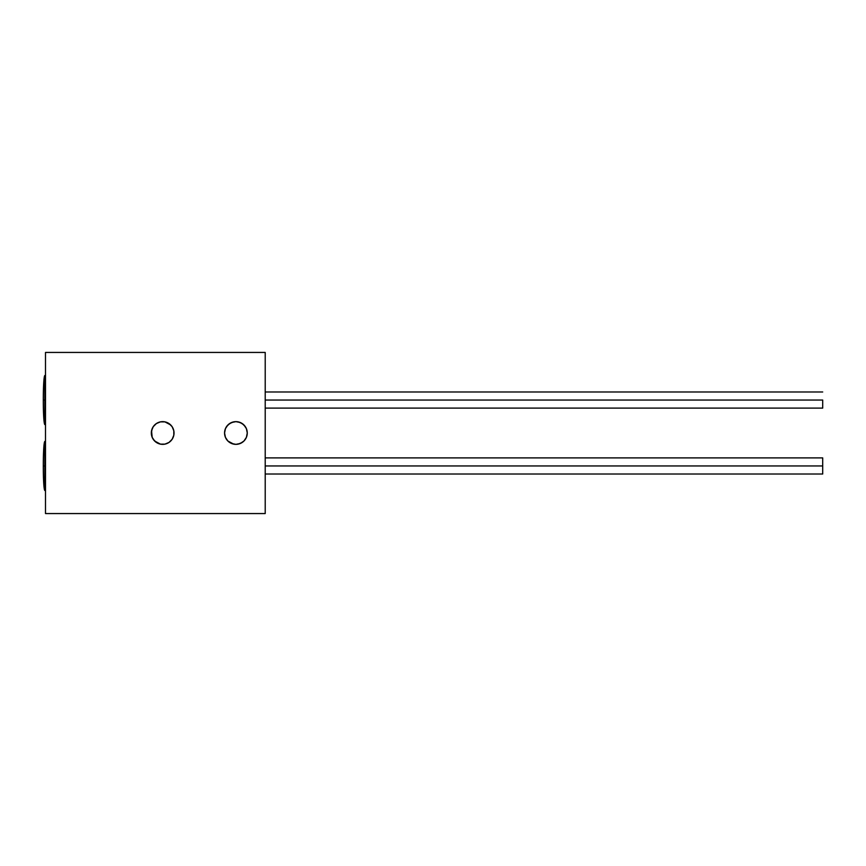 <?xml version="1.0" encoding="UTF-8"?>
<svg xmlns="http://www.w3.org/2000/svg" width="866" height="866" viewBox="0 0 866 866"><rect width="100%" height="100%" fill="white"/><g stroke="black" fill="none" stroke-linecap="round" stroke-linejoin="round"><path stroke-width="1.3" d="M152.189 428.659L151.323 433A11.355 11.355 0 0 1 162.678 421.645A11.355 11.355 0 0 1 174.034 433A11.355 11.355 0 0 1 162.678 444.355A11.355 11.355 0 0 1 151.323 433L152.189 437.341L154.646 441.032L160.459 444.139L164.897 444.139L168.989 442.439L172.118 439.311L173.806 435.219L173.806 430.781L172.118 426.689L168.989 423.561L164.897 421.861L160.459 421.861L156.367 423.561L153.239 426.689L151.539 430.781L152.189 437.341M246.399 437.341L247.265 433A11.355 11.355 0 0 1 235.92 444.355A11.355 11.355 0 0 1 224.565 433L225.431 437.341L227.888 441.032L231.568 443.489L235.92 444.355L240.261 443.489L243.941 441.032L246.399 437.341L247.265 433L246.399 428.659L243.941 424.968L240.261 422.511L235.92 421.645L231.568 422.511L227.888 424.968L225.431 428.659L224.565 433A11.355 11.355 0 0 1 235.92 421.645A11.355 11.355 0 0 1 247.265 433L246.399 428.659M265.212 513.56L265.212 352.44L45.497 352.44L45.497 513.56L265.212 513.56L45.497 513.56L45.497 352.44L265.212 352.44L265.212 513.56M170.699 424.968L164.897 421.861M160.459 421.861L156.367 423.561M153.239 439.311L156.367 442.439L160.459 444.139M164.897 444.139L168.989 442.439L172.118 439.311M245.349 426.689L242.22 423.561L238.128 421.861M233.701 421.861L229.609 423.561L226.481 426.689M227.888 441.032L233.701 444.139M238.128 444.139L242.22 442.439M822.7 465.962L822.7 457.897L822.7 474.016L822.7 465.962L265.212 465.962L822.7 465.962M44.761 490.492C43.603 488.738 43.268 473.832 43.3 465.962C43.268 458.082 43.603 443.175 44.761 441.422L44.761 465.962L43.3 465.962L44.761 465.962L44.761 441.422L44.761 465.962L45.497 465.962L44.761 465.962L44.761 490.492L45.497 490.492M44.761 465.962L44.761 490.492L44.761 465.962M44.761 400.038L43.3 400.038L44.761 400.038L44.761 424.578C43.603 422.825 43.268 407.918 43.3 400.038C43.268 392.168 43.603 377.262 44.761 375.508L44.761 400.038L45.497 400.038L44.761 400.038L44.761 375.508L44.761 400.038M822.7 400.038L265.212 400.038L822.7 400.038L822.7 408.103L822.7 400.038M822.7 457.897L265.212 457.897M822.7 474.016L265.212 474.016M44.761 441.422L45.497 441.422M44.761 424.578L45.497 424.578M44.761 375.508L45.497 375.508M822.7 408.103L265.212 408.103M822.7 391.984L265.212 391.984"/></g></svg>
